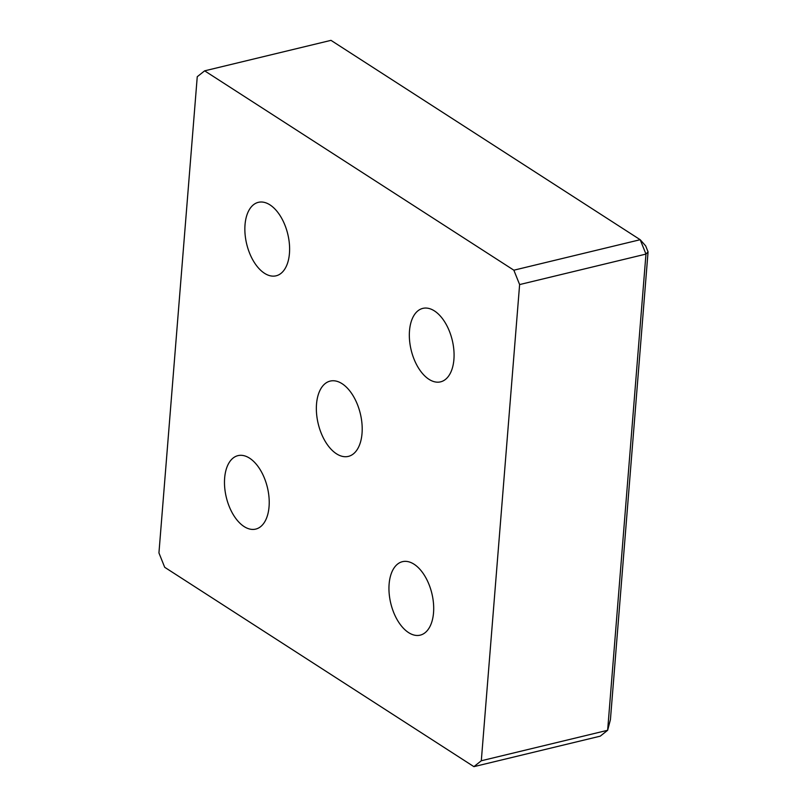 <?xml version="1.0" encoding="UTF-8"?>
<svg xmlns="http://www.w3.org/2000/svg" width="807" height="807" viewBox="0 0 807 807"><rect width="100%" height="100%" fill="white"/><g stroke="black" fill="none" stroke-linecap="round" stroke-linejoin="round"><path stroke-width="1.21" d="M481.305 760.759L473.911 766.65L600.247 736.166L607.641 730.285L481.305 760.759L519.617 284.568L645.963 254.084L640.193 239.709L513.857 270.194L204.645 70.834L330.981 40.35L640.193 239.709L645.681 245.913L648.061 251.865L645.963 254.084L607.641 730.285L610.425 719.662L648.061 251.865M513.857 270.194L519.617 284.568M204.645 70.834L197.251 76.715L158.939 552.916L164.699 567.291L473.911 766.65M316.526 404.065A38.726 21.658 76.4 0 1 330.194 381.086A38.726 21.658 76.4 0 1 353.032 395.622A38.726 21.658 76.4 0 1 362.03 433.409A38.726 21.658 76.4 0 1 348.362 456.389A38.726 21.658 76.4 0 1 325.524 441.863A38.726 21.658 76.4 0 1 316.526 404.065M409.502 330.799A37.788 21.133 76.4 0 1 422.838 308.375A37.788 21.133 76.4 0 1 452.243 340.161A37.788 21.133 76.4 0 1 440.561 381.852A37.788 21.133 76.4 0 1 418.278 367.669A37.788 21.133 76.4 0 1 409.502 330.799M224.649 478.047A37.788 21.133 76.4 0 1 237.984 455.632A37.788 21.133 76.4 0 1 267.389 487.408A37.788 21.133 76.4 0 1 255.708 529.099A37.788 21.133 76.4 0 1 233.425 514.927A37.788 21.133 76.4 0 1 224.649 478.047M389.115 584.097A37.788 21.133 76.4 0 1 402.461 561.672A37.788 21.133 76.4 0 1 431.866 593.458A37.788 21.133 76.4 0 1 420.185 635.149A37.788 21.133 76.4 0 1 397.901 620.966A37.788 21.133 76.4 0 1 389.115 584.097M245.025 224.76A37.788 21.133 76.4 0 1 258.361 202.335A37.788 21.133 76.4 0 1 287.776 234.111A37.788 21.133 76.4 0 1 276.095 275.812A37.788 21.133 76.4 0 1 253.802 261.629A37.788 21.133 76.4 0 1 245.025 224.76"/></g></svg>
